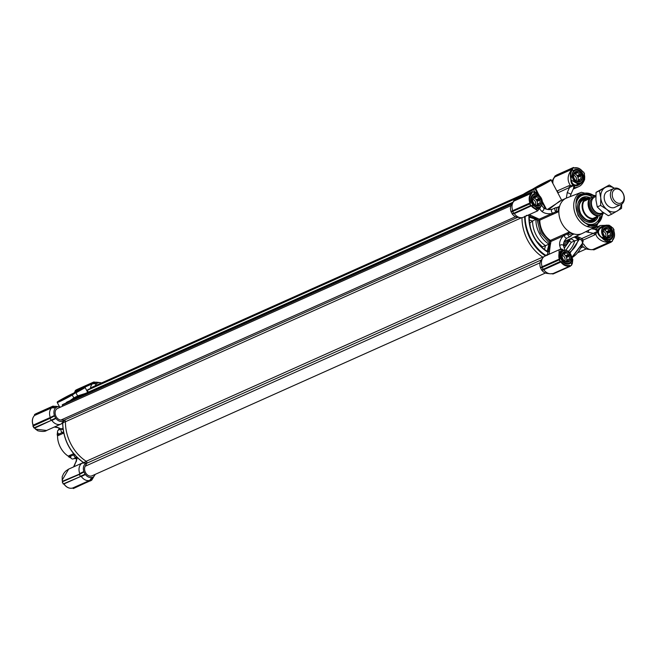 <?xml version="1.0" encoding="UTF-8"?>
<svg xmlns="http://www.w3.org/2000/svg" width="656" height="656" viewBox="0 0 656 656"><rect width="100%" height="100%" fill="white"/><g stroke="black" fill="none" stroke-linecap="round" stroke-linejoin="round"><path stroke-width="0.98" d="M59.483 406.753L57.22 402.448A10.135 0.566 -27.7 0 0 59.663 401.587A10.135 0.566 -27.7 0 0 72.357 394.978L75.825 392.6L72.07 394.822C68.224 397.241 55.629 403.424 57.334 402.054C56.006 402.259 68.905 395.166 72.422 393.748L83.205 388.081C88.642 385.466 80.212 390.632 75.825 392.6M70.61 395.47A7.47 0.418 152.3 0 1 63.714 399.176A7.47 0.418 152.3 0 1 59.475 400.988A7.47 0.418 152.3 0 1 61.525 399.537A7.47 0.418 152.3 0 1 68.765 395.658A7.47 0.418 152.3 0 1 72.677 394.059A7.47 0.418 152.3 0 1 70.61 395.47M82.287 388.614L74.095 393.165L82.287 388.614M81.893 389.32L75.998 392.411M82.082 463.152A9.471 7.06 65.9 0 0 79.737 473.55L83.845 471.566A7.708 5.748 -114.1 0 1 86.666 463.005L82.082 463.152L86.453 461.43A37.441 27.921 -114.1 0 1 71.053 444.325A37.441 27.921 -114.1 0 1 65.452 421.439L61.434 423.817L64.296 420.414A7.708 5.748 -114.1 0 1 55.957 418.446L51.865 420.463A9.471 7.06 65.9 0 0 60.942 424.071A9.471 7.06 65.9 0 0 61.434 423.817M58.507 430.074A2.206 1.64 65.9 0 0 58.376 430.123A2.206 1.64 65.9 0 0 58.253 430.188A2.206 1.64 65.9 0 0 57.556 432.091A2.206 1.64 65.9 0 0 58.876 434.042L63.222 432.066A0.877 0.656 -114.1 0 1 63.566 432.345M71.02 458.019A19.819 14.785 -114.1 0 1 68.65 456.83A0.877 0.656 65.9 0 0 68.183 456.109A19.385 14.457 -114.1 0 1 60.45 447.4A19.385 14.457 -114.1 0 1 57.548 435.838A0.877 0.656 65.9 0 0 57.211 435.043L59.089 434.198A0.877 0.656 65.9 0 0 58.876 434.042M76.736 458.675A19.385 14.457 -114.1 0 1 74.128 458.503M68.183 456.109L73.628 453.681M73.251 393.641L74.686 392.518M69.88 400.742L73.874 397.872L72.07 394.822M87.707 392.403L85.198 387.614L75.981 392.837L77.588 395.896L85.567 393.403M78.089 396.716L77.588 395.896M77.629 395.978L73.874 397.872A0.877 0.582 -122.3 0 0 74.825 398.405L74.185 398.815M74.825 398.405A37.441 27.921 65.9 0 1 77.465 396.987L79.876 395.904A37.441 27.921 -114.1 0 0 76.629 397.725A37.441 27.921 -114.1 0 1 79.876 395.904A37.441 27.921 -114.1 0 1 83.074 394.781M59.302 427.999A19.385 14.457 65.9 0 0 58.441 430.09M92.258 477.511L90.38 480.93L91.742 480.126L93.865 476.559L92.258 477.511L90.553 480.635L89.757 480.381L91.881 477.47A7.708 5.748 -114.1 0 1 85.395 474.526L81.303 476.535A9.471 7.06 65.9 0 0 89.757 480.381L72.611 488.048A9.471 7.06 65.9 0 1 64.149 484.202L64.083 484.128M95.128 474.403A7.708 5.748 -114.1 0 1 94.472 475.657L93.988 476.256M93.947 476.404L94.005 476.231A7.708 5.748 -114.1 0 0 94.472 475.657M98.293 382.694L98.457 382.702A7.708 5.748 -114.1 0 1 100.13 382.612A7.708 5.748 -114.1 0 1 101.5 382.956M75.44 390.869L92.627 382.866L96.383 383.768L98.244 382.669L94.316 382.202M96.383 383.768L92.512 383.711A9.471 7.06 65.9 0 0 90.438 388.508M95.186 385.81A7.708 5.748 -114.1 0 1 96.301 383.973M57.441 406.81L57.605 406.818A7.708 5.748 -114.1 0 1 59.286 406.728A7.708 5.748 -114.1 0 1 60.655 407.073M53.259 406.195L51.537 406.941L51.758 407.327L55.539 407.884L57.4 406.786L53.464 406.318M55.539 407.884L51.668 407.827A9.471 7.06 65.9 0 0 50.291 417.478L54.399 415.494A7.708 5.748 -114.1 0 1 55.457 408.089M54.399 415.494L49.905 418.413L51.365 420.324L55.76 418.298L54.423 415.748M83.845 471.566L79.696 474.001L62.582 481.225A9.471 7.06 65.9 0 1 62.222 480.036L62.238 480.126M83.894 472.025L79.343 474.485L80.327 476.354L80.926 476.346L85.198 474.37L83.861 471.82M54.579 406.376A9.471 7.06 -114.1 0 1 56.17 406.351L59.286 406.728M100.13 382.612L97.022 382.235A9.471 7.06 65.9 0 0 95.432 382.259M94.005 382.169L92.627 382.866M92.742 382.891L96.473 383.612M51.898 407.007L55.621 407.729M51.16 420.152L55.612 418.159M54.456 415.953L50.299 418.216L50.291 417.478L33.144 425.154A9.471 7.06 65.9 0 1 34.522 415.494L34.465 415.535C32.218 418.003 31.742 421.226 33.046 425.203L50.176 418.282L33.013 426.121M80.729 476.166L85.05 474.231M74.579 392.304L74.727 392.108A9.471 7.06 65.9 0 1 75.366 391.378L92.512 383.711L92.504 383.211L75.342 390.763L75.276 391.476M57.556 432.05A19.819 14.785 65.9 0 0 57.211 435.043M90.553 480.635L72.586 488.056C69.397 488.786 66.551 487.506 64.034 484.226L63.722 484.038M72.586 488.056L73.095 488.392L90.052 480.815L73.374 488.54L73.029 488.195M98.097 382.653L97.457 382.587M92.299 383.178L75.342 390.763M57.244 406.769L56.613 406.704M35.941 413.723L53.161 406.285M51.783 406.982L51.668 407.827L34.522 415.494L34.555 414.977L51.652 407.327L35.719 414.141M51.143 420.43L33.899 427.884L51.143 420.43M35.391 429.106L35.465 429.081A9.471 7.06 65.9 0 1 34.711 428.13L51.48 420.266M35.514 429.139L46.609 430.484C45.141 431.648 42.222 431.746 37.843 430.787L35.514 429.139M62.73 423.825L62.738 422.899L62.73 423.825C63.583 439.979 70.266 452.706 82.763 461.988L83.533 462.513L82.763 461.988M83.197 462.611L68.65 469.114L62.222 480.036M79.36 474.173L62.402 481.75L63.206 483.956L80.909 476.346M79.745 474.288L62.476 481.709L62.197 480.044M63.804 484.013L80.926 476.346M75.35 390.746L76.563 390.025M74.727 392.108L75.374 390.435L76.736 389.631L93.988 382.063M49.922 418.093L32.898 426.121M62.197 476.658L62.197 479.962L62.197 476.666L63.624 473.591L65.526 471.254L68.478 469.196M79.614 474.354L62.402 481.75L62.451 482.193M63.337 483.956L62.336 482.193M63.812 433.042L57.548 435.838M74.923 454.346L73.939 454.747A2.206 1.64 65.9 0 0 74.751 456.904A2.206 1.64 65.9 0 0 76.58 457.404L73.185 458.921A2.206 1.64 -114.1 0 1 71.348 458.421A2.206 1.64 -114.1 0 1 70.545 456.264A0.877 0.656 65.9 0 0 70.528 455.994L68.65 456.83M34.596 414.986L51.455 407.294M33.899 427.884L32.915 426.015L33.161 425.186M539.306 219.727L539.814 220.154A19.385 14.457 65.9 0 0 542.717 231.707A19.385 14.457 65.9 0 0 550.45 240.408L549.703 241.383L541.618 232.281L538.584 220.203L539.232 219.17L556.157 211.642A2.206 1.64 -114.1 0 1 554.837 209.682A2.206 1.64 -114.1 0 1 555.525 207.78A2.206 1.64 -114.1 0 1 555.648 207.714A2.206 1.64 -114.1 0 1 556.714 207.706A0.877 0.656 -114.1 0 0 556.936 207.747A19.819 14.785 65.9 0 0 556.362 211.798L558.24 210.953L558.838 211.634A19.385 14.457 65.9 0 0 569.482 231.904A19.385 14.457 65.9 0 0 574.09 234.003A19.385 14.457 65.9 0 0 582.134 233.52A19.385 14.457 65.9 0 0 582.643 233.282L596.517 226.181A18.565 13.842 -114.1 0 1 576.304 216.152A18.565 13.842 -114.1 0 1 579.838 193.053A18.565 13.842 -114.1 0 1 581.372 192.306L595.582 195.75M538.584 220.203L535.927 219.268L532.574 221.031A23.829 17.769 65.9 0 0 536.141 235.061A23.829 17.769 65.9 0 0 545.505 245.664L548.99 244.163L549.457 243.105L540.388 233.003L537.075 219.514A0.877 0.451 114.5 0 1 537.723 218.489L530.491 215.201A0.877 0.451 -65.5 0 0 529.843 216.226L527.768 215.283M536.92 192.413L534.919 188.559L524.841 193.914C519.404 196.529 527.826 191.363 532.213 189.395L535.944 187.19M547.252 255.356L545.243 255.028C539.33 251.043 534.533 245.582 530.835 238.645C527.129 231.347 525.235 224.131 525.144 217.005L524.718 216.283M536.747 218.21L536.444 218.817L528.949 215.947L529.269 216.874C529.089 223.655 530.671 230.272 534.009 236.75C537.428 243.155 541.889 248.05 547.391 251.453L548.031 252.298L548.285 251.346L549.671 244.016L548.785 245.049A0.877 0.435 14.7 0 1 549.474 245.082A0.877 0.426 5.5 0 0 550.294 244.983L550.679 243.179L549.457 243.105L549.703 241.383L550.925 241.457A0.877 0.656 65.9 0 0 550.45 240.408L569.482 231.904L569.679 232.749A19.819 14.785 65.9 0 0 573.221 234.356L571.327 235.242M568.777 185.779L573.762 185.5L574.959 187.567A1.763 1.673 29.6 0 0 573.59 188.469L573.762 185.5C571.925 184.549 570.958 182.762 570.859 180.146L570.884 178.399L573.369 170.519C576.698 168.223 579.822 169.297 582.749 173.758L583.315 175.045C584.299 178.252 583.586 180.99 581.183 183.278L579.896 184.254C577.772 185.845 575.722 186.263 573.762 185.5L557.838 192.856A1.763 1.312 65.9 0 0 557.592 191.552A1.763 1.312 65.9 0 0 557.157 190.97L568.777 185.779A1.763 1.312 -114.1 0 1 569.219 186.361A1.763 1.312 -114.1 0 1 569.465 187.657L567.26 192.503L566.341 198.12M609.063 227.206L610.949 229.01L611.458 228.649L612.187 229.838C614.221 234.823 613.442 238.21 609.842 239.998L601.913 237.808L600.429 236.48C597.296 232.732 597.887 229.592 602.208 227.05L602.323 227.001M581.372 192.306L566.833 197.915A19.385 14.457 65.9 0 0 566.308 198.137A19.385 14.457 65.9 0 0 565.226 198.694A19.385 14.457 65.9 0 0 559.584 206.378A19.385 14.457 65.9 0 0 558.838 211.634L552.303 214.561A0.877 0.656 65.9 0 0 551.721 213.585C547.489 214.118 544.127 213.339 541.626 211.24A2.206 1.796 139.9 0 0 543.644 209.953A2.206 1.796 139.9 0 0 543.586 207.854C546.3 209.567 549.187 210.027 552.254 209.231A2.206 1.64 65.9 0 0 552.131 209.297A2.206 1.64 65.9 0 0 551.434 211.207A2.206 1.64 65.9 0 0 552.754 213.159A0.877 0.656 -114.1 0 1 553.295 214.11M550.679 243.179L550.925 241.457L563.422 235.873C560.454 238.809 559.207 242.072 559.699 245.656A2.206 1.64 -16.9 0 1 561.872 244.754A2.206 1.64 -16.9 0 1 563.529 245.803C563.307 242.564 564.488 239.973 567.063 238.038A2.206 1.64 -114.1 0 1 565.226 237.529A2.206 1.64 -114.1 0 1 564.422 235.373L563.422 235.873A0.877 0.656 65.9 0 0 562.946 234.823M594.229 195.914A16.687 12.448 65.9 0 0 576.69 200.777A16.687 12.448 65.9 0 0 578.477 215.463A16.687 12.448 65.9 0 0 587.087 224.032A16.687 12.448 65.9 0 0 602.446 213.61M586.489 223.737A15.416 11.496 65.9 0 0 594.18 223.794L594.443 223.671A15.416 11.496 -114.1 0 1 583.791 221.982M585.669 231.732L593.45 233.347A1.763 1.312 -114.1 0 1 594.361 234.249A1.763 1.312 -114.1 0 1 594.598 234.955L582.979 240.145L581.757 240.375L578.699 238.44A0.877 0.451 114.5 0 1 579.346 237.415L581.831 238.538L594.516 232.814L597.706 231.109L594.951 229.436M582.225 195.39L582.954 193.692L581.38 194.594L580.117 195.365L579.387 197.062A15.416 11.496 65.9 0 0 576.501 201.417M546.514 182.458A7.47 0.418 -27.7 0 0 548.58 181.048A7.47 0.418 -27.7 0 0 544.669 182.647A7.47 0.418 -27.7 0 0 537.428 186.525A7.47 0.418 -27.7 0 0 535.386 187.977A7.47 0.418 -27.7 0 0 539.617 186.165A7.47 0.418 -27.7 0 0 546.514 182.458M525.751 193.381L533.959 188.862L525.751 193.381M532.262 190.002L526.366 193.094M584.685 175.931L582.725 175.259L583.168 177.432M584.644 175.857A9.471 7.06 -114.1 0 0 584.299 174.758L584.685 179.318L581.208 183.311L580.732 182.876L578.461 184.352L570.925 179.9M538.691 207.649L537.494 208.403L532.705 204.926C529.794 199.58 530.335 195.791 534.312 193.577L538.929 195.365M540.077 207.001L538.617 208.624L537.494 208.403L538.018 208.756C536.764 209.354 535.001 208.624 532.729 206.574L532.205 206.919L532.729 206.574M538.027 208.28L537.494 208.403L538.027 208.805C536.674 209.674 534.747 209.067 532.254 206.976L537.723 210.83L523.381 217.243A9.471 7.06 65.9 0 1 520.421 217.669A9.471 7.06 65.9 0 1 514.296 213.635L514.468 213.2M582.61 243.638L583.733 244.212A9.471 7.06 65.9 0 0 590.712 249.624A9.471 7.06 65.9 0 0 593.04 249.436L610.195 241.769A9.471 7.06 -114.1 0 1 609.276 241.957L609.842 239.998L609.449 239.694L601.872 237.841L600.609 236.816C598.485 235.192 597.518 233.29 597.706 231.109L595.82 233.946A1.763 0.935 34 0 0 594.516 232.814M571.442 260.58L570.269 262.826L570.794 263.056C566.915 265.475 563.602 263.966 560.847 258.53L560.396 251.412L560.798 250.871L564.767 250.379M566.308 198.137L559.593 201.138L548.621 209.608M556.649 207.69L559.584 206.378L556.936 207.747M559.584 206.378L558.814 206.911A19.819 14.785 65.9 0 0 558.24 210.953M547.44 209.453L561.454 200.31M567.063 238.038L570.458 236.521A2.206 1.64 -114.1 0 0 571.261 235.422A0.877 0.656 -114.1 0 1 571.351 235.201L574.09 234.003M570.458 236.521A2.206 1.64 -114.1 0 1 568.629 236.012A2.206 1.64 -114.1 0 1 567.817 233.856L564.422 235.373A0.877 0.656 65.9 0 0 563.939 234.381M569.679 232.749L567.801 233.585A19.819 14.785 65.9 0 0 571.351 235.201M576.378 236.094L579.346 237.415M563.422 244.942L569.9 238.997M540.79 206.451L539.634 208.87M545.62 208.985L542.34 202.737M594.697 229.313L595.443 228.977A1.763 1.312 -114.1 0 1 595.074 229.379M560.634 249.419A1.763 1.312 65.9 0 0 560.724 249.059L561.749 249.009L564.48 250.723M574.246 237.054L578.272 239.497L579.56 238.964L575.214 236.619M581.093 195.898L580.142 195.201M578.403 186.788L574.016 188.157M579.494 183.795L579.896 184.254C575.066 186.583 572.048 185.213 570.859 180.146L570.753 178.563C570.048 175.209 570.277 172.356 571.425 169.994C567.407 175.275 567.063 180.433 570.376 185.476A1.763 0.853 -86.1 0 1 570.548 187.149M595.443 228.977L596.566 228.723L600.281 225.5L592.589 228.936M600.281 225.5L609.047 225.197L611.49 226.828L609.055 225.205L602.077 226.5C599.576 227.427 598.124 228.96 597.706 231.109L596.566 228.723A1.763 1.632 -71.4 0 1 595.008 229.37M609.276 241.957L609.211 241.966C603.889 243.155 596.55 238.817 595.82 233.946L594.598 234.955M564.004 250.371L562.446 249.633L559.092 249.772L558.937 257.792C558.592 254.553 559.076 252.421 560.396 251.412L560.995 258.505L559.543 257.636L560.413 252.052M561.602 249.46A1.763 0.623 77.2 0 0 561.749 249.009M549.113 254.233L550.294 244.983M571.819 257.373L582.594 243.13L581.757 240.375M579.56 238.964L570.007 253.101M584.283 174.726L584.685 179.318C583.077 183.385 580.929 185.894 578.231 186.87L573.328 189.059M571.425 169.994L572.016 170.142L571.425 169.994M571.466 169.945A9.471 7.06 -114.1 0 1 572.106 169.215L554.951 176.89A9.471 7.06 65.9 0 0 554.205 177.76A9.471 7.06 65.9 0 0 552.893 183.5M556.46 190.289L556.501 190.297A9.471 7.06 65.9 0 0 557.157 190.97L556.903 191.134M529.261 217.193L535.927 219.268M535.952 219.252L536.444 218.817M539.765 207.165L538.027 208.805L532.705 204.926L532.68 206.517L531.959 205.607L514.296 213.635M534.525 191.839L538.027 193.323L539.421 195.759M582.028 245.057A7.708 5.748 65.9 0 0 587.596 249.255L590.712 249.624M541.946 270.329A7.708 5.748 65.9 0 0 546.751 273.372L549.867 273.741A9.471 7.06 -114.1 0 1 543.742 269.706L541.946 270.329L543.119 269.608M543.168 257.472A1.32 0.984 65.9 0 0 542.766 257.086A37.441 27.921 -114.1 0 1 521.996 217.653A37.441 27.921 65.9 0 0 542.996 257.234L544.521 256.324A9.471 7.06 65.9 0 0 542.799 257.956A9.471 7.06 65.9 0 0 542.176 266.721L559.322 259.054L540.413 267.632L541.749 270.182M540.413 267.632L542.176 266.721M542.799 257.956L541.003 260.522A7.708 5.748 65.9 0 0 540.388 267.377M512.074 213.799L513.64 213.315L512.607 211.142L510.967 211.552L512.279 213.946A7.708 5.748 65.9 0 0 517.313 217.3L520.421 217.669M510.967 211.552L512.73 210.65A9.471 7.06 -114.1 0 1 513.361 201.876A9.471 7.06 -114.1 0 1 514.107 201.007L514.296 199.973L515.657 199.17L532.664 191.56L533.845 192.339L533.033 191.864M513.361 201.876L511.565 204.442A7.708 5.748 65.9 0 0 510.95 211.298M512.008 203.901L514.115 200.539L514.107 200.998L531.262 193.331A9.471 7.06 -114.1 0 0 529.884 202.983L530.466 202.77L530.286 203.713L512.664 211.445L512.738 210.658L529.884 202.983L512.574 211.47M512.172 203.54L514.115 200.539M554.205 177.76L552.409 180.326A7.708 5.748 65.9 0 0 551.811 181.433M552.852 179.785L555.066 175.988M553.016 179.424L554.96 176.423M611.499 226.878L612.179 227.853A9.471 7.06 -114.1 0 0 611.515 227.009M609.211 241.966C606.792 241.818 604.348 240.44 601.872 237.841L609.375 241.424L609.211 241.966M581.183 239.571A0.877 0.451 -65.5 0 1 581.831 238.538A1.763 1.312 65.9 0 1 582.741 239.448A1.763 1.312 65.9 0 1 582.979 240.145L582.651 243.245L572.057 257.628A37.441 27.921 -114.1 0 0 582.61 243.155M571.712 257.218L572.819 259.44L572.303 263.679M558.961 257.874L559.56 257.71L559.912 258.841L559.322 259.054A9.471 7.06 -114.1 0 1 558.961 257.874L559.543 257.636M559.092 249.772L544.521 256.324M550.368 244.155L549.671 244.016M535.944 219.293A23.034 17.179 65.9 0 0 539.388 233.536A23.034 17.179 65.9 0 0 548.99 244.139L549.023 244.147M549.507 251.428L548.285 251.346L547.334 254.717L544.857 255.504A37.441 27.921 -114.1 0 1 530.286 238.932A37.441 27.921 -114.1 0 1 524.677 216.669M583.168 241.096L582.594 243.13M569.408 252.38A31.586 23.559 -114.1 0 0 578.272 239.497L571.384 242.269L569.367 241.039L564.258 248.214M584.619 175.939C585.045 179.121 583.897 181.564 581.183 183.278M572.622 169.445L572.721 168.461L572.081 168.592L555.033 176.341L572.139 168.69L572.622 169.445L572.016 170.142L573.369 170.519L570.794 178.547C570.351 175.373 570.745 172.585 571.983 170.191M525.489 216.3L526.645 215.316M535.107 218.997A0.877 0.492 -72.9 0 0 535.493 218.44A0.877 0.492 -63.1 0 1 536.05 217.858M545.546 255.873L544.857 255.504M512.803 213.79L513.886 213.462M534.435 191.839L539.322 195.677M533.476 192.036A9.471 7.06 -114.1 0 1 534.345 191.855L534.779 192.151M593.459 249.756L592.401 249.592M583.733 244.212L582.405 243.991M552.614 273.872L551.557 273.708M552.778 273.905L552.196 273.552A9.471 7.06 -114.1 0 1 549.867 273.741M541.602 270.042L560.388 261.916L543.414 269.509L542.102 267.517L540.446 267.837M512.525 211.486L510.999 211.765M584.447 174.25L583.676 172.028L582.758 171.897C580.339 168.772 577.649 167.551 574.689 168.223L573.852 167.788L572.139 168.69L572.13 168.256L555.14 175.857L573.508 167.444L573.852 167.788L573.492 167.452L556.518 175.045M584.25 174.734L584.545 173.791L583.545 172.028M604.627 226.32L603.651 226.525L603.594 225.959L603.651 226.525L602.208 227.05L602.077 226.5C597.501 229.346 597.009 232.782 600.609 236.816L609.449 239.694A7.265 5.42 -114.1 0 0 609.924 239.522L609.449 239.694M612.458 240.391A9.471 7.06 -114.1 0 0 613.737 230.83L613.106 228.198L611.482 227.058L611.458 228.649C609.408 226.082 606.784 225.188 603.594 225.959C606.513 224.623 609.121 224.967 611.425 227.001M600.814 236.832L600.839 236.701C597.231 232.831 597.682 229.616 602.208 227.05L602.331 226.992M593.803 249.813L592.573 249.559M611.171 241.843L593.524 249.665L610.629 242.015L610.318 241.236L609.375 241.424M563.373 250.6L560.798 250.871L560.544 251.896C559.945 252.453 560.093 254.659 560.995 258.505C563.045 262.876 565.743 264.581 569.072 263.638A7.265 5.42 -114.1 0 1 561.429 259.768A7.265 5.42 -114.1 0 1 560.896 258.562M571.729 257.365L572.245 263.786M560.732 251.535L562.192 251.133M541.963 267.558L542.176 266.73M571.614 264.507A9.471 7.06 -114.1 0 0 572.155 263.876L572.18 263.384M530.286 226.804L529.81 223.056L532.574 221.031L529.302 220.022M544.505 249.469L545.505 245.664L542.299 246.845L536.756 241.26M530.138 203.729L529.654 203.844L530.638 205.713L513.64 213.315L531.016 205.394L531.45 205.959A9.471 7.06 -114.1 0 0 532.205 206.919M512.746 211.093L529.777 203.467L530.95 205.836M537.494 208.403L538.018 208.756L537.494 208.403M532.672 204.811A7.265 5.42 -114.1 0 1 531.991 203.688A7.265 5.42 -114.1 0 1 533.697 194.291A7.265 5.42 -114.1 0 1 534.197 194.11L536.895 194.34M593.729 249.698L610.949 242.261M570.318 265.959L552.951 273.929M552.877 273.814L569.785 266.131L552.68 273.782L551.721 273.675M543.742 269.706L560.888 262.039A9.471 7.06 -114.1 0 0 569.351 265.885L569.465 265.352C566.505 266.024 563.816 264.803 561.397 261.678L560.388 261.916L559.724 259.784L559.092 259.924L542.012 267.55M569.465 265.352L570.302 265.787L569.785 266.131L552.573 273.782M531.737 192.47L514.279 200.293L531.286 192.372L531.868 192.577L531.294 192.807L531.778 193.561C529.679 195.873 529.244 198.94 530.466 202.77M514.222 200.105L531.294 192.807L532.647 191.568L533.008 191.905L531.868 192.577L531.778 193.561M613.007 228.149L612.597 228.026L613.007 228.149M571.786 257.997L570.794 263.056L572.147 263.433L571.483 265.114L572.27 263.761L572.819 259.44M559.576 259.801L559.142 259.587L559.724 259.784L559.912 258.841M571.532 264.13L571.573 265.311M531.959 205.607L531.016 205.394M534.197 194.11L534.722 192.159L533.845 192.339M611.015 242.22L612.384 241.121L611.154 241.67L610.318 241.236M571.556 265.122L570.171 266.336M542.988 269.419L560.544 261.35L561.397 261.678M573.918 167.657L572.59 168.354M613.729 230.797L614.057 229.895L612.991 228.099M612.417 241.187L612.417 240.449C614.664 237.98 615.139 234.758 613.836 230.781L613.885 230.322M560.454 261.465L560.388 261.916M594.877 218.653A11.57 8.626 -114.1 0 1 593.336 219.908A11.57 8.626 -114.1 0 1 580.519 214.086A11.57 8.626 -114.1 0 1 582.594 199.457A11.57 8.626 -114.1 0 1 585.882 198.555M603.676 212.847L598.239 216.054A13.341 9.947 -114.1 0 1 594.344 221.392A13.341 9.947 -114.1 0 1 590.49 222.433A13.341 9.947 -114.1 0 1 579.068 213.659A13.341 9.947 -114.1 0 1 580.142 199.301A13.341 9.947 -114.1 0 1 581.962 197.809A13.341 9.947 -114.1 0 1 590.064 197.776M576.009 204.598A15.416 11.496 -114.1 0 1 580.995 195.972A15.416 11.496 -114.1 0 1 581.856 195.529A15.416 11.496 -114.1 0 1 592.048 196.89M600.256 214.906A15.416 11.496 -114.1 0 1 595.304 223.229A15.416 11.496 -114.1 0 1 594.443 223.671M579.584 196.603A15.416 11.496 -114.1 0 1 579.601 196.595A15.416 11.496 -114.1 0 1 580.462 196.152L581.856 195.529M76.055 392.386L81.836 389.352M80.303 390.213L77.638 391.616M526.432 193.069L532.205 190.035M530.671 190.896L528.006 192.298M531.795 196.849A6.962 5.191 -114.1 0 1 533.984 194.504A6.962 5.191 -114.1 0 1 540.503 196.931A6.962 5.191 -114.1 0 1 541.864 204.861A6.962 5.191 -114.1 0 1 539.667 207.214A6.962 5.191 -114.1 0 1 533.156 204.779A6.962 5.191 -114.1 0 1 531.795 196.849M532.024 196.907A6.781 5.059 -114.1 0 1 539.142 195.578A6.781 5.059 -114.1 0 1 541.848 204.713A6.781 5.059 -114.1 0 1 534.73 206.041A6.781 5.059 -114.1 0 1 532.024 196.907M535.362 204.943A3.69 2.755 65.9 0 0 535.419 204.803A3.69 2.755 65.9 0 0 533.951 199.834A3.69 2.755 65.9 0 0 532.803 199.227A4.625 3.452 65.9 0 0 533.033 201.9L533.943 203.631A4.625 3.452 65.9 0 0 535.985 205.254L537.535 205.476A4.625 3.452 65.9 0 0 538.289 205.271A4.625 3.452 65.9 0 0 539.355 204.41L537.403 205.172L537.313 204.09A4.625 3.452 65.9 0 0 537.084 201.392L539.765 200.195A4.625 3.452 65.9 0 1 539.995 202.893L540.364 203.852M532.951 197.636A5.51 4.108 65.9 0 0 535.14 205.057A5.51 4.108 65.9 0 0 540.921 203.975A5.51 4.108 65.9 0 0 538.732 196.562A5.51 4.108 65.9 0 0 532.951 197.636M532.811 199.203L533.451 197.694A4.625 3.452 65.9 0 1 534.509 196.825A4.625 3.452 65.9 0 1 535.263 196.62L536.272 196.062L536.813 196.841A4.625 3.452 65.9 0 1 538.855 198.465L539.954 198.989L539.765 200.195M536.624 205.574A4.576 3.411 65.9 0 0 537.018 204.885A4.576 3.411 65.9 0 0 535.198 198.727A4.576 3.411 65.9 0 0 533.189 197.866M539.995 202.893L537.313 204.09A4.625 3.452 -114.1 0 1 537.067 204.91A4.625 3.452 -114.1 0 1 536.674 205.599L539.355 204.41M535.263 196.62L533.853 197.251M538.855 198.465L536.173 199.662A4.625 3.452 65.9 0 0 534.132 198.038L536.813 196.841M537.535 205.476L536.969 205.73M533.262 197.817A4.625 3.452 -114.1 0 1 534.132 198.038L533.541 197.571M536.173 199.662A4.625 3.452 -114.1 0 1 537.084 201.392L536.993 200.31L536.173 199.662M539.954 198.989L536.993 200.31M536.682 205.599L537.403 205.172M545.382 273.027L91.979 475.813A6.166 4.6 -114.1 0 1 86.051 473.443A6.166 4.6 -114.1 0 1 85.19 466.236L86.813 463.226A1.32 0.984 65.9 0 0 86.215 461.275A37.441 27.921 -114.1 0 1 65.452 421.726A1.32 0.984 65.9 0 0 64.206 420.16L60.942 420.037A6.166 4.6 -114.1 0 1 55.448 414.969A6.166 4.6 -114.1 0 1 57.507 408.475L510.909 205.697M62.615 406.195L62.213 405.113L63.017 404.383L512.172 203.499L62.992 404.399M66.297 402.915L67.019 402.021M88.191 392.19L87.461 390.205L88.265 389.484M91.545 388.016L92.25 387.122L523.299 194.34L92.25 387.122M97.949 384.58A6.166 4.6 -114.1 0 1 98.351 384.359L523.398 194.258M572.639 172.733A6.962 5.191 -114.1 0 1 574.836 170.388A6.962 5.191 -114.1 0 1 581.347 172.815A6.962 5.191 -114.1 0 1 582.717 180.744A6.962 5.191 -114.1 0 1 580.519 183.098A6.962 5.191 -114.1 0 1 574.008 180.662A6.962 5.191 -114.1 0 1 572.639 172.733M572.868 172.79A6.781 5.059 -114.1 0 1 579.994 171.462A6.781 5.059 -114.1 0 1 582.692 180.597A6.781 5.059 -114.1 0 1 575.574 181.925A6.781 5.059 -114.1 0 1 572.868 172.79M580.617 176.079L580.806 174.873L579.699 174.348A4.625 3.452 65.9 0 0 577.657 172.725L577.124 171.946L576.107 172.503A4.625 3.452 65.9 0 0 575.361 172.708A4.625 3.452 65.9 0 0 574.295 173.578L573.656 175.086A4.625 3.452 65.9 0 0 573.885 177.784L574.795 179.514A4.625 3.452 65.9 0 0 576.837 181.138L578.387 181.359A4.625 3.452 65.9 0 0 579.133 181.154A4.625 3.452 65.9 0 0 580.199 180.293L578.248 181.056L578.157 179.974A4.625 3.452 65.9 0 0 577.936 177.276L580.617 176.079A4.625 3.452 65.9 0 1 580.839 178.776L581.208 179.736M573.795 173.52A5.51 4.108 65.9 0 0 575.993 180.941A5.51 4.108 65.9 0 0 581.765 179.859A5.51 4.108 65.9 0 0 579.576 172.446A5.51 4.108 65.9 0 0 573.795 173.52M577.469 181.458A4.576 3.411 65.9 0 0 577.862 180.769A4.576 3.411 65.9 0 0 576.042 174.611A4.576 3.411 65.9 0 0 574.033 173.75M580.839 178.776L578.157 179.974A4.625 3.452 -114.1 0 1 577.92 180.794A4.625 3.452 -114.1 0 1 577.526 181.482L580.199 180.293M576.206 180.826A3.69 2.755 65.9 0 0 576.271 180.687A3.69 2.755 65.9 0 0 574.795 175.718A3.69 2.755 65.9 0 0 573.647 175.111M576.107 172.503L574.705 173.135M579.699 174.348L577.026 175.546A4.625 3.452 65.9 0 0 574.984 173.922L577.657 172.725M578.387 181.359L577.813 181.614M574.107 173.701A4.625 3.452 -114.1 0 1 574.984 173.922L574.394 173.455M577.026 175.546A4.625 3.452 -114.1 0 1 577.936 177.276L577.846 176.193L577.026 175.546M580.806 174.873L577.846 176.193M577.526 181.482L578.248 181.056M561.233 252.929A6.962 5.191 -114.1 0 1 563.43 250.576A6.962 5.191 -114.1 0 1 569.941 253.011A6.962 5.191 -114.1 0 1 571.31 260.94A6.962 5.191 -114.1 0 1 569.113 263.286A6.962 5.191 -114.1 0 1 562.602 260.858A6.962 5.191 -114.1 0 1 561.233 252.929M561.462 252.978A6.781 5.059 -114.1 0 1 568.588 251.65A6.781 5.059 -114.1 0 1 571.286 260.785A6.781 5.059 -114.1 0 1 564.168 262.113A6.781 5.059 -114.1 0 1 561.462 252.978M569.203 256.275L569.4 255.061L568.293 254.536A4.625 3.452 65.9 0 0 566.251 252.913L565.718 252.134L564.701 252.691A4.625 3.452 65.9 0 0 563.955 252.904A4.625 3.452 65.9 0 0 562.889 253.765L562.249 255.282A4.625 3.452 65.9 0 0 562.471 257.972L563.381 259.71A4.625 3.452 65.9 0 0 565.423 261.334L566.973 261.555A4.625 3.452 65.9 0 0 567.727 261.342A4.625 3.452 65.9 0 0 568.793 260.481L566.841 261.252L566.751 260.17A4.625 3.452 65.9 0 0 566.53 257.472L569.203 256.275A4.625 3.452 65.9 0 1 569.433 258.964L569.802 259.924M562.389 253.716A5.51 4.108 65.9 0 0 564.586 261.129A5.51 4.108 65.9 0 0 570.359 260.055A5.51 4.108 65.9 0 0 568.17 252.634A5.51 4.108 65.9 0 0 562.389 253.716M566.062 261.654A4.576 3.411 65.9 0 0 566.456 260.965A4.576 3.411 65.9 0 0 564.636 254.799A4.576 3.411 65.9 0 0 562.627 253.938M569.433 258.964L566.751 260.17A4.625 3.452 -114.1 0 1 566.505 260.981A4.625 3.452 -114.1 0 1 566.12 261.678L568.793 260.481M564.8 261.014A3.69 2.755 65.9 0 0 564.857 260.883A3.69 2.755 65.9 0 0 563.389 255.914A3.69 2.755 65.9 0 0 562.241 255.307M564.701 252.691L563.299 253.323M568.293 254.536L565.62 255.733A4.625 3.452 65.9 0 0 563.578 254.11L566.251 252.913M566.973 261.555L566.407 261.81M562.7 253.888A4.625 3.452 -114.1 0 1 563.578 254.11L562.987 253.642M565.62 255.733A4.625 3.452 -114.1 0 1 566.53 257.472L566.44 256.389L565.62 255.733M569.4 255.061L566.44 256.389M566.12 261.678L566.841 261.252M602.077 228.813A6.962 5.191 -114.1 0 1 604.274 226.459A6.962 5.191 -114.1 0 1 610.785 228.895A6.962 5.191 -114.1 0 1 612.155 236.824A6.962 5.191 -114.1 0 1 609.957 239.169A6.962 5.191 -114.1 0 1 603.446 236.742A6.962 5.191 -114.1 0 1 602.077 228.813M602.315 228.862A6.781 5.059 -114.1 0 1 609.432 227.534A6.781 5.059 -114.1 0 1 612.13 236.668A6.781 5.059 -114.1 0 1 605.012 237.997A6.781 5.059 -114.1 0 1 602.315 228.862M610.055 232.158L610.244 230.945L609.145 230.42A4.625 3.452 65.9 0 0 607.103 228.796L606.562 228.017L605.554 228.575A4.625 3.452 65.9 0 0 604.799 228.788A4.625 3.452 65.9 0 0 603.733 229.649L603.094 231.166A4.625 3.452 65.9 0 0 603.323 233.856L604.233 235.594A4.625 3.452 65.9 0 0 606.275 237.218L607.825 237.439A4.625 3.452 65.9 0 0 608.579 237.226A4.625 3.452 65.9 0 0 609.637 236.365L607.694 237.136L607.604 236.053A4.625 3.452 65.9 0 0 607.374 233.356L610.055 232.158A4.625 3.452 65.9 0 1 610.277 234.848L610.654 235.807M603.241 229.6A5.51 4.108 65.9 0 0 605.431 237.013A5.51 4.108 65.9 0 0 611.212 235.939A5.51 4.108 65.9 0 0 609.014 228.518A5.51 4.108 65.9 0 0 603.241 229.6M606.915 237.538A4.576 3.411 65.9 0 0 607.3 236.849A4.576 3.411 65.9 0 0 605.48 230.682A4.576 3.411 65.9 0 0 603.479 229.821M610.277 234.848L607.604 236.053A4.625 3.452 -114.1 0 1 607.358 236.865A4.625 3.452 -114.1 0 1 606.964 237.562L609.637 236.365M605.644 236.898A3.69 2.755 65.9 0 0 605.709 236.767A3.69 2.755 65.9 0 0 604.242 231.798A3.69 2.755 65.9 0 0 603.094 231.191M605.554 228.575L604.143 229.206M609.145 230.42L606.464 231.617A4.625 3.452 65.9 0 0 604.422 229.994L607.103 228.796M607.825 237.439L607.259 237.693M603.545 229.772A4.625 3.452 -114.1 0 1 604.422 229.994L603.832 229.526M606.464 231.617A4.625 3.452 -114.1 0 1 607.374 233.356L607.284 232.273L606.464 231.617M610.244 230.945L607.284 232.273M606.964 237.562L607.694 237.136M595.82 196.521L594.828 196.964A8.807 6.568 65.9 0 0 594.336 197.218A8.807 6.568 65.9 0 0 592.581 208.026A8.807 6.568 65.9 0 0 602.019 213.044L603.217 212.511M621.445 204.328A8.807 6.568 -114.1 0 1 620.953 204.582A8.807 6.568 -114.1 0 1 611.523 199.555A8.807 6.568 -114.1 0 1 613.27 188.748A8.807 6.568 -114.1 0 1 613.762 188.493A8.807 6.568 -114.1 0 1 623.2 193.52A8.807 6.568 -114.1 0 1 621.445 204.328M614.688 189.559A7.487 5.584 65.9 0 0 613.344 199.022A7.487 5.584 65.9 0 0 621.642 202.794A7.487 5.584 65.9 0 0 622.987 193.331A7.487 5.584 65.9 0 0 614.688 189.559M586.907 198.579A10.57 7.88 65.9 0 0 586.784 198.629A10.57 7.88 65.9 0 0 586.193 198.932A10.57 7.88 65.9 0 0 584.094 211.904A10.57 7.88 65.9 0 0 595.418 217.931A10.57 7.88 65.9 0 0 595.541 217.874M598.042 216.144A11.013 8.208 -114.1 0 1 595.943 218.136A11.013 8.208 -114.1 0 1 595.328 218.456A11.013 8.208 -114.1 0 1 583.537 212.175A11.013 8.208 -114.1 0 1 585.726 198.661A11.013 8.208 -114.1 0 1 586.341 198.35A11.013 8.208 -114.1 0 1 589.867 197.866L586.423 198.834L584.422 201.08L590.326 198.317A10.135 7.552 65.9 0 0 590.203 209.617A10.135 7.552 65.9 0 0 599.322 215.455M589.244 198.924A10.57 7.88 -114.1 0 0 589.654 209.904A10.57 7.88 -114.1 0 0 598.239 216.054L593.418 218.21L596.238 217.521L597.837 216.234M595.418 217.931L596.238 217.521M595.828 196.07A10.135 7.552 65.9 0 0 594.131 196.07L584.422 201.08M590.326 198.317L594.68 195.709M601.634 191.691A13.218 9.856 65.9 0 0 600.765 197.8L599.436 190.83L605.062 187.608A13.218 9.856 65.9 0 0 601.634 191.691M615.394 207.066A8.856 6.601 -114.1 0 1 606.8 204.623A8.856 6.601 -114.1 0 1 604.791 194.201A8.856 6.601 -114.1 0 1 608.202 190.978M621.757 204.131L621.527 208.395L611.704 214.2L606.89 209.485L600.65 205.418L600.765 197.8A13.218 9.856 65.9 0 0 606.89 209.485A13.218 9.856 65.9 0 0 617.329 210.978A13.218 9.856 65.9 0 0 621.511 204.287M614.344 188.28A13.218 9.856 65.9 0 0 605.062 187.608L609.26 185.033L614.401 188.264M609.26 185.033L596.05 192.347L595.935 199.957L597.263 206.927L602.069 211.642L608.309 215.709L611.704 214.2M597.263 206.927L600.65 205.418M596.05 192.347L599.436 190.83M62.771 423.079A37.441 27.921 65.9 0 0 68.38 445.522A37.441 27.921 65.9 0 0 83.517 462.464M61.377 428.885A2.206 1.64 65.9 0 0 62.279 432.525A0.877 0.656 -114.1 0 1 62.82 433.485M90.495 480.725L73.095 488.392M63.107 429.655L58.007 427.696L61.91 429.344L62.041 428.45M58.105 427.499L54.645 426.884M76.785 389.607L93.759 382.013M34.465 415.535L34.53 414.551L35.891 413.747L52.915 406.13M37.835 430.779L34.358 427.942M62.599 481.258L62.435 481.734M73.98 466.736L75.899 461.783L73.562 466.924M76.178 461.914L77.219 457.585M73.464 453.755A0.877 0.656 -114.1 0 1 73.939 454.747L70.545 456.264M602.905 213.339L597.231 224.36C592.434 228.329 586.062 225.434 578.125 215.676C574.484 203.376 575.517 196.111 581.224 193.873L594.697 195.701A10.57 7.88 -114.1 0 1 595.828 195.816M534.747 191.814L533.615 189.658L523.086 194.848C522.176 195.152 522.873 194.094 532.213 189.395L535.96 187.181C539.822 184.754 552.418 178.571 550.712 179.941C552.032 179.736 539.134 186.829 535.616 188.247L538.117 193.422M528.949 215.947C528.638 223.089 530.245 230.084 533.763 236.914C537.387 243.688 542.151 248.813 548.031 252.298M573.442 170.904A7.265 5.42 -114.1 0 1 574.549 170.175A7.265 5.42 -114.1 0 1 582.192 174.045A7.265 5.42 -114.1 0 1 582.725 175.259M610.949 229.01A7.265 5.42 -114.1 0 1 611.638 230.125A7.265 5.42 -114.1 0 1 609.924 239.522M597.067 225.877A18.565 13.842 -114.1 0 1 596.517 226.181L603.43 213.028M552.385 209.182A2.206 1.64 65.9 0 0 552.254 209.231L555.648 207.714M570.269 262.826A7.265 5.42 -114.1 0 1 569.072 263.638M566.604 240.473L563.807 242.638M552.303 214.561L539.814 220.154M570.236 196.603L570.991 194.201L567.26 192.503M542.299 201.4L546.407 209.223M561.667 200.211L551.065 180.015A10.135 0.566 152.3 0 1 545.53 183.524A10.135 0.566 152.3 0 1 535.567 188.575L533.336 189.494M588.219 232.429L588.694 230.182M539.675 208.928L541.626 211.24M559.699 245.656L560.724 249.059L559.445 249.633M563.537 245.844A23.034 17.179 65.9 0 0 566.538 244.007A23.034 17.179 65.9 0 0 570.605 238.677M530.491 215.201L529.236 214.627M539.232 219.17L537.723 218.489M542.479 206.533L541.741 205.131M535.616 188.247L534.919 188.559M563.684 246.312A23.829 17.769 65.9 0 0 564.226 245.893L566.538 244.007L570.654 238.661M548.949 254.307L547.883 254.175M568.317 251.396A30.791 22.96 65.9 0 0 574.738 241.014L570.769 238.604M548.785 245.049L547.137 251.297M571.384 242.269L565.8 250.297M539.617 195.947L538.035 193.331L533.057 191.798M560.355 261.933L559.142 259.587L542.184 267.172M574.32 167.92A9.471 7.06 -114.1 0 1 582.733 171.782L582.848 171.757C580.339 168.477 577.485 167.198 574.295 167.928L574.689 168.223M583.635 172.192L584.471 173.791M613.073 228.263L613.918 229.862M542.135 247.468L542.299 246.845M573.91 167.682L574.295 167.928L573.877 167.747M613.688 230.805C614.918 234.635 614.475 237.702 612.384 240.014M612.401 241.006L610.966 242.253L593.967 249.854M593.811 219.137A11.185 8.339 -114.1 0 1 580.757 213.938A11.185 8.339 -114.1 0 1 584.816 199.03M594.918 218.637L594.541 219.12A12.144 9.061 -114.1 0 1 592.532 220.9A12.144 9.061 -114.1 0 1 585.89 221.244M577.961 203.524A12.144 9.061 -114.1 0 1 581.257 199.424A12.144 9.061 -114.1 0 1 585.308 198.489L585.923 198.53M595.812 218.21A12.767 9.52 -114.1 0 1 592.827 221.441A12.767 9.52 -114.1 0 1 589.801 222.409M579.707 199.826A12.767 9.52 -114.1 0 1 580.978 198.875A12.767 9.52 -114.1 0 1 586.841 198.153M64.206 420.16L517.682 217.341M86.215 461.275L542.766 257.086M580.757 247.968L583.299 246.828M60.942 420.037L515.468 216.751M62.213 405.113L511.877 204M62.279 404.818L512.098 203.639M66.231 402.792L512.311 203.286M66.281 402.456L512.574 202.852M66.986 402.038L512.656 202.712L67.002 402.03M87.461 390.205L523.308 195.267M87.527 389.91L523.201 195.062M523.152 194.971L88.248 389.484L523.152 194.98M91.479 387.885L523.086 194.848L523.513 195.652M91.528 387.548L523.119 194.52M85.19 466.236L540.052 262.794M86.813 463.226L541.438 259.891M65.452 421.726L521.651 217.694M600.789 213.413A8.676 6.47 -114.1 0 1 600.757 213.438A8.676 6.47 -114.1 0 1 591.138 209.059A8.676 6.47 -114.1 0 1 592.704 198.096A8.676 6.47 -114.1 0 1 593.729 197.636M591.769 200.703A7.798 5.814 65.9 0 0 597.198 212.831M603.126 213.208A10.135 7.552 65.9 0 0 603.479 212.708M85.198 387.614L83.214 388.073L74.694 392.509M57.22 402.448L59.712 400.398L73.119 393.436M61.279 428.827L58.376 430.123M91.799 480.069L93.915 476.51M98.17 382.645L93.841 382.005M57.326 406.761L52.988 406.121M60.942 424.071L46.609 430.484M83.394 462.595L82.861 462.136C70.176 452.845 63.443 440.037 62.673 423.71L62.566 422.923M54.3 427.048L58.007 427.696M33.013 425.646L34.169 428.024L51.135 420.439M74.612 392.214L74.292 392.747M75.899 461.783C76.842 458.544 77.055 457.019 76.531 457.199L76.58 457.404M574.549 170.175L573.401 170.954L570.999 178.465L571.064 179.99C572.286 184.557 574.754 186.009 578.485 184.344M564.226 241.531L582.134 233.52M573.574 188.247L570.991 194.201M543.586 207.854L541.569 205.459M551.065 180.015C549.679 180.761 556.46 176.169 535.96 187.181M591.499 228.747L594.926 229.346M564.882 250.239L563.529 245.803M540.396 207.05L537.723 210.83M571.663 256.939L572.811 259.423M555.091 175.906L552.967 179.473M512.59 213.864L530.909 205.853M593.893 249.862L592.302 249.608M553.041 273.978L551.458 273.724M512.123 203.59L514.238 200.023M533.697 194.291C530.466 196.538 530.163 200.039 532.795 204.787L537.608 208.378M533.098 191.765L515.673 199.162M570.113 266.369L553.123 273.97M592.352 219.785C589.998 220.4 586.685 222.187 580.806 213.905C578.018 207.28 578.871 202.532 583.364 199.678M593.934 225.008L586.726 226.336M533.984 194.504L532.434 195.201M539.667 207.214L537.174 208.329M577.641 252.757L586.226 248.911M79.876 395.904L512.959 202.212M574.836 170.388L573.278 171.085M580.519 183.098L576.46 184.91M563.43 250.576L560.56 251.863M569.113 263.286L567.555 263.983M604.274 226.459L600.461 228.165M609.957 239.169L608.374 239.875M620.953 204.582L614.196 207.608M595.328 218.456L591.113 220.342M594.73 195.693L595.837 195.783M586.341 198.35L583.143 199.777M582.602 200.014L582.126 200.236M613.762 188.493L606.997 191.519"/></g></svg>
